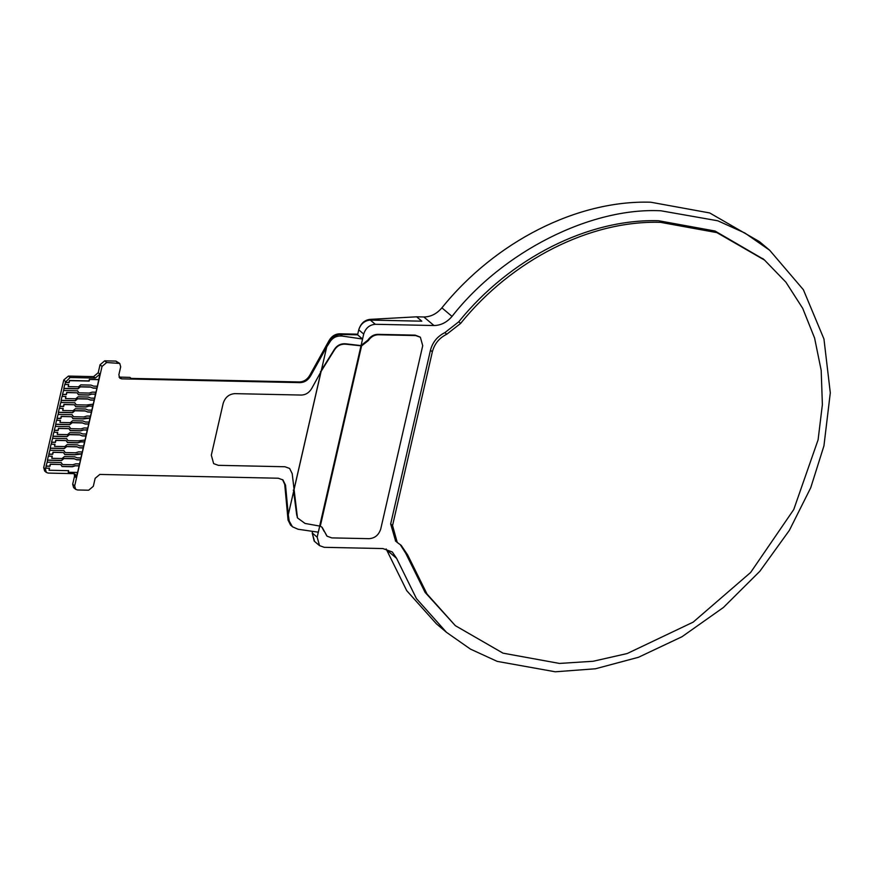 <?xml version="1.0" encoding="UTF-8"?>
<svg xmlns="http://www.w3.org/2000/svg" width="874" height="874" viewBox="0 0 874 874"><rect width="100%" height="100%" fill="white"/><g stroke="black" fill="none" stroke-linecap="round" stroke-linejoin="round"><path stroke-width="1.31" d="M357.739 334.174L339.571 333.792L340.368 334.458L357.597 334.829L340.368 334.458L357.597 334.829L358.733 329.848C360.623 323.773 364.229 320.299 369.549 319.414L416.647 316.814L421.814 321.184L370.336 320.092C364.567 320.605 360.7 323.861 358.733 329.848C360.667 323.817 364.534 320.561 370.336 320.092L421.814 321.184L416.647 316.814L421.814 321.184L416.647 316.814L423.857 316.967C430.729 316.901 436.749 313.853 441.894 307.845C495.361 241.453 577.321 199.993 650.726 202.211L709.699 212.95L759.506 241.683L769.655 250.237L744.877 233.008L717.783 220.783L660.864 210.776C590.562 207.236 502.517 251.778 452.022 316.41C446.865 322.397 440.857 325.434 433.985 325.532L375.307 324.287C369.538 324.8 365.671 328.056 363.704 334.054L361.082 345.459L362.557 339.025L357.597 334.829L358.733 329.848L357.597 334.829L340.368 334.458C336.031 334.6 332.579 336.774 330.011 340.991C332.601 336.807 336.042 334.633 340.368 334.458C336.031 334.6 332.579 336.774 330.011 340.991L326.712 346.934L321.359 370.292L326.712 346.934L310.488 376.115C307.91 380.288 304.458 382.462 300.143 382.637L121.683 378.846L119.804 378.169L118.864 374.793L120.688 366.829L119.749 363.442L106.683 362.524L102.04 366.424L74.672 485.911L75.612 489.287L77.491 489.975L88.689 490.216L93.321 486.305L95.146 478.34L99.789 474.44L278.249 478.22L282.947 479.924L285.525 485.125L288.846 520.729L291.545 526.017L288.846 520.729L288.289 514.699L289.196 521.013L292.44 526.782L298.034 529.24L318.322 532.19L319.731 526.006L317.175 537.171L319.523 545.616L324.221 547.321L382.899 548.566L392.306 551.975L396.61 558.366L416.45 598.624L446.483 632.328L470.452 649.109L497.208 661.378L555.274 671.789L595.445 668.774L638.446 657.292L682.015 636.72L723.388 607.506L759.867 571.246L789.353 530.387L810.733 487.725L823.942 445.86L830.3 392.819L823.953 338.992L803.37 289.709L769.655 250.237M314.367 541.257L312.215 532.965L314.465 541.345L312.215 532.965L312.586 531.359L312.215 532.965L314.564 541.421L319.523 545.616M763.592 259.294L715.008 231.009L658.581 220.74C588.344 218.609 509.924 258.289 458.763 321.807L444.888 332.623C437.382 336.337 432.575 342.204 430.456 350.234L390.667 523.952L395.638 541.093M460.653 323.402C511.803 259.884 590.234 220.215 660.471 222.335L716.888 232.615L764.553 260.102L785.901 282.171L802.725 308.369L814.59 338.041L821.189 370.379L822.379 404.607L818.097 439.808L793.745 509.553L750.635 572.47L693.137 622.157L627.171 653.544L593.085 661.279L559.447 663.432L503.02 653.162L455.354 625.675L427.004 594.003L407.634 554.903L401.166 545.321L397.244 542.459L392.557 525.558L432.346 351.829C434.465 343.799 439.272 337.932 446.767 334.229L460.653 323.402L458.763 321.807M386.155 548.948L406.727 590.66L436.355 623.763L446.483 632.328M400.205 544.557L405.744 553.308L425.114 592.408L455.354 625.675M342.28 336.075C337.178 335.572 333.213 337.309 330.361 341.275L326.712 346.934L330.011 340.991C332.601 336.807 336.042 334.633 340.368 334.458L342.28 336.075L362.557 339.025L361.082 345.459L362.557 339.025M282.542 479.608L284.727 484.447L288.049 520.052L290.627 525.252L288.846 520.729L292.44 526.771M288.049 520.052L288.846 520.729L288.289 514.699L293.631 491.374L288.289 514.699L289.196 521.013M320.288 526.181L361.585 345.886L346.115 344.225C341.286 343.755 337.484 345.514 334.731 349.502L321.556 370.663L311.69 388.526C309.123 392.743 305.671 394.917 301.333 395.059L234.767 393.639C228.977 394.108 225.099 397.364 223.165 403.395L211.311 455.179L213.649 463.624L218.347 465.329L284.913 466.749L289.622 468.442L292.2 473.642L297.477 517.921L305.07 523.45L320.288 526.181L322.102 527.284L327.062 536.188L331.759 537.892L369.156 538.679C374.946 538.209 378.813 534.964 380.758 528.923L422.721 345.711L420.372 337.266L415.674 335.561L378.278 334.764C374.28 334.862 370.969 336.796 368.358 340.565L361.585 345.886L361.082 345.459L367.867 340.139L368.358 340.565M420.121 337.058L415.172 335.135L377.787 334.349C373.788 334.469 370.478 336.392 367.867 340.139M326.821 535.97L324.582 531.731M321.851 527.077L324.079 531.316M319.676 525.984L361.082 345.459M360.733 345.569L345.94 343.832C341.122 343.395 337.32 345.154 334.556 349.108L321.381 370.27L293.631 491.396L297.302 517.517M320.452 371.439L320.955 371.865L293.773 490.543L293.271 490.117M334.731 349.502L321.381 370.27M293.631 491.396L296.756 515.299M330.361 341.275L326.712 346.934L330.011 340.991L329.214 340.314L309.702 375.438C307.124 379.655 303.671 381.829 299.345 381.96L131.144 378.398L129.953 377.393L119.017 377.087M317.175 537.171L312.215 532.965L312.586 531.359L312.215 532.965L314.192 541.115M357.597 334.829L358.733 329.848C360.667 323.817 364.534 320.561 370.336 320.092L369.549 319.414M75.612 489.287L73.624 487.616L72.684 484.229L74.508 476.264L74.268 473.763M79.392 463.755L79.108 465.897L75.383 465.809L72.356 466.749L62.098 466.53L60.688 464.498L50.43 464.28L49.982 466.279L46.246 466.192L45.393 469.032L46.322 472.419L44.64 470.988L43.7 467.612L63.769 379.982L68.412 376.082L93.584 376.618L98.227 372.717L100.051 364.753L104.694 360.842L115.881 361.082L119.749 363.442M98.227 372.717L99.92 374.138L97.353 386.242L93.627 386.155L91.06 385.106L80.801 384.888L78.474 386.832L68.216 386.625L68.675 384.626L64.774 384.407L63.857 388.384L77.852 388.679L80.168 386.734L90.426 386.953L92.994 388.001L90.601 387.095L80.342 386.876L78.026 388.832L64.031 388.537L63.573 390.525L77.567 390.82L78.977 392.852L89.235 393.071L92.262 392.131L95.987 392.207L96.905 388.231L93.168 388.154M97.178 386.089L96.905 388.231M95.812 392.065L94.621 398.183L90.885 398.107L88.318 397.047L78.059 396.829L75.743 398.784L65.484 398.566L65.943 396.577L62.032 396.348L61.125 400.336L75.109 400.631L77.436 398.675L87.695 398.894L90.262 399.953L87.859 399.047L77.611 398.828L75.284 400.773L61.3 400.478L60.841 402.477L74.825 402.772L76.235 404.804L86.493 405.012L93.256 404.159L94.163 400.172L90.437 400.095M94.447 398.041L94.163 400.172M93.081 404.017L91.879 410.135L88.154 410.059L85.586 408.999L75.328 408.781L73.001 410.736L62.742 410.518L63.201 408.529L59.301 408.3L58.383 412.277L72.378 412.583L74.694 410.627L84.953 410.846L87.52 411.894L85.128 410.988L74.869 410.769L72.553 412.725L58.558 412.43L58.11 414.418L72.094 414.713L73.503 416.745L83.762 416.964L86.788 416.024L90.514 416.111L91.431 412.124L87.695 412.047M91.704 409.982L91.431 412.124M90.339 415.958L89.148 422.087L85.412 422L82.844 420.951L72.586 420.733L70.27 422.677L60.011 422.47L60.47 420.47L56.559 420.252L55.652 424.229L69.636 424.524L71.963 422.579L82.222 422.798L84.789 423.846L82.385 422.94L72.138 422.721L69.811 424.677L55.827 424.382L55.368 426.37L69.352 426.665L70.761 428.697L81.02 428.916L84.046 427.976L87.782 428.052L88.689 424.076L84.964 423.999M88.973 421.934L88.689 424.076M87.608 427.91L86.406 434.028L82.68 433.952L80.113 432.892L69.854 432.674L67.527 434.629L57.269 434.411L57.728 432.422L53.827 432.193L52.91 436.181L66.905 436.476L69.221 434.52L79.479 434.739L82.047 435.798L79.654 434.891L69.396 434.673L67.079 436.618L53.085 436.323L52.637 438.322L66.621 438.617L68.03 440.649L78.289 440.857L85.04 440.004L85.958 436.017L82.222 435.94M86.231 433.886L85.958 436.017M84.865 439.862L83.675 445.98L79.938 445.904L77.371 444.844L67.112 444.626L64.796 446.581L54.538 446.363L54.996 444.374L51.085 444.145L50.179 448.122L64.163 448.428L66.49 446.472L76.748 446.69L79.316 447.739L76.923 446.833L66.664 446.614L64.337 448.57L50.353 448.275L49.894 450.263L63.878 450.558L65.288 452.59L75.546 452.808L78.573 451.869L82.309 451.956L83.216 447.969L79.49 447.892M83.5 445.827L83.216 447.969M82.134 451.803L80.932 457.932L77.207 457.845L74.64 456.796L64.381 456.578L62.054 458.522L51.806 458.315L52.254 456.315L48.354 456.097L47.436 460.074L61.431 460.369L63.747 458.424L74.006 458.642L76.573 459.691L74.181 458.784L63.922 458.566L61.606 460.522L47.611 460.227L47.163 462.215L61.147 462.51L62.557 464.542L72.815 464.76L75.841 463.821L79.567 463.897L80.484 459.921L76.748 459.844M80.758 457.779L80.484 459.921M79.108 465.897L77.611 472.463L68.281 472.266L68.478 470.529M77.436 472.321L76.202 477.696L75.273 474.309L73.383 473.632L48.201 473.096L46.322 472.419M45.787 468.191L49.523 468.267L49.064 470.256L49.348 468.114M49.064 470.256L68.642 470.671L68.281 472.266M78.944 465.744L75.383 465.809M62.557 464.542L60.972 462.368M47.163 462.215L46.071 466.05L49.807 466.126L50.255 464.138L60.688 464.498M61.923 466.388L72.181 466.607L75.208 465.667M80.31 459.768L76.573 459.691M51.806 458.315L52.079 456.173M81.85 453.945L75.098 454.797L64.84 454.589L63.431 452.557L53.172 452.339L52.713 454.327L48.988 454.251L48.529 456.239M81.675 453.803L78.114 453.868M65.288 452.59L63.704 450.416M49.894 450.263L48.813 454.098L52.538 454.185L52.997 452.186L63.431 452.557M64.665 454.436L74.924 454.655L77.95 453.715M83.041 447.827L79.316 447.739M54.538 446.363L54.822 444.221M84.581 441.993L80.856 441.916L77.83 442.856L67.571 442.637L66.162 440.605L55.903 440.387L55.444 442.375L51.719 442.299L51.26 444.287M84.407 441.851L80.856 441.916M68.03 440.649L66.446 438.464M52.637 438.322L51.544 442.157L55.281 442.233L55.728 440.245L66.162 440.605M67.396 442.484L77.655 442.703L80.681 441.774M85.783 435.875L82.047 435.798M57.269 434.411L57.553 432.269M87.324 430.052L83.587 429.964L80.572 430.904L70.313 430.685L68.904 428.653L58.645 428.435L58.187 430.434L54.461 430.347L54.002 432.346M87.149 429.899L83.587 429.964M70.761 428.697L69.177 426.523M55.368 426.37L54.286 430.205L58.012 430.281L58.471 428.293L68.904 428.653M70.139 430.543L80.397 430.762L83.423 429.822M88.514 423.923L84.789 423.846M60.011 422.47L60.295 420.328M90.055 418.1L83.303 418.952L73.045 418.744L71.635 416.712L61.377 416.494L60.918 418.482L57.192 418.406L56.734 420.394M89.88 417.958L86.329 418.023M73.503 416.745L71.919 414.571M58.11 414.418L57.018 418.253L60.754 418.34L61.202 416.341L71.635 416.712M72.87 418.591L83.128 418.81L86.155 417.87M91.257 411.982L87.52 411.894M62.742 410.518L63.026 408.377M92.797 406.148L89.061 406.071L86.034 407.011L75.787 406.792L74.377 404.76L64.119 404.542L63.66 406.53L59.935 406.454L59.476 408.442M92.622 406.006L89.061 406.071M76.235 404.804L74.651 402.619M60.841 402.477L59.76 406.312L63.485 406.388L63.944 404.4L74.377 404.76M75.612 406.639L85.87 406.858L88.886 405.929M93.988 400.03L90.262 399.953M65.484 398.566L65.769 396.425M95.528 394.207L91.803 394.119L88.777 395.059L78.518 394.84L77.109 392.808L66.85 392.59L66.391 394.589L62.666 394.502L62.207 396.501M95.353 394.054L91.803 394.119M78.977 392.852L77.393 390.678M63.573 390.525L62.491 394.36L66.227 394.436L66.675 392.448L77.109 392.808M78.343 394.698L88.602 394.917L91.628 393.977M96.73 388.078L92.994 388.001M68.216 386.625L68.5 384.484M98.86 379.666L89.541 379.469L89.17 381.064L69.592 380.649L69.133 382.637L65.397 382.561L64.949 384.549M98.686 379.524L89.541 379.469M99.92 374.138L95.277 378.049L70.095 377.513L65.233 382.408L68.959 382.495L69.417 380.496L88.995 380.911L89.367 379.316M329.214 340.314C331.803 336.129 335.255 333.955 339.571 333.792M363.704 334.054L358.733 329.848C360.7 323.861 364.567 320.605 370.336 320.092L375.307 324.287M452.022 316.41L441.894 307.845M433.985 325.532L423.857 316.967M386.483 549.801L396.61 558.366M432.346 351.829L430.456 350.234M390.667 523.952L392.557 525.558M446.767 334.229L444.888 332.623M407.634 554.903L405.744 553.308M72.684 484.229L74.672 485.911M76.202 477.696L74.508 476.264M102.04 366.424L100.051 364.753M104.694 360.842L106.683 362.524M115.881 361.082L117.87 362.765M121.683 378.846L119.694 377.175M300.143 382.637L299.345 381.96M310.488 376.115L309.702 375.438M285.525 485.125L284.727 484.447M93.584 376.618L95.277 378.049M45.393 469.032L43.7 467.612M68.412 376.082L70.095 377.513M63.769 379.982L65.452 381.414M762.674 258.486L764.564 260.081M395.365 540.853L397.244 542.459"/></g></svg>
